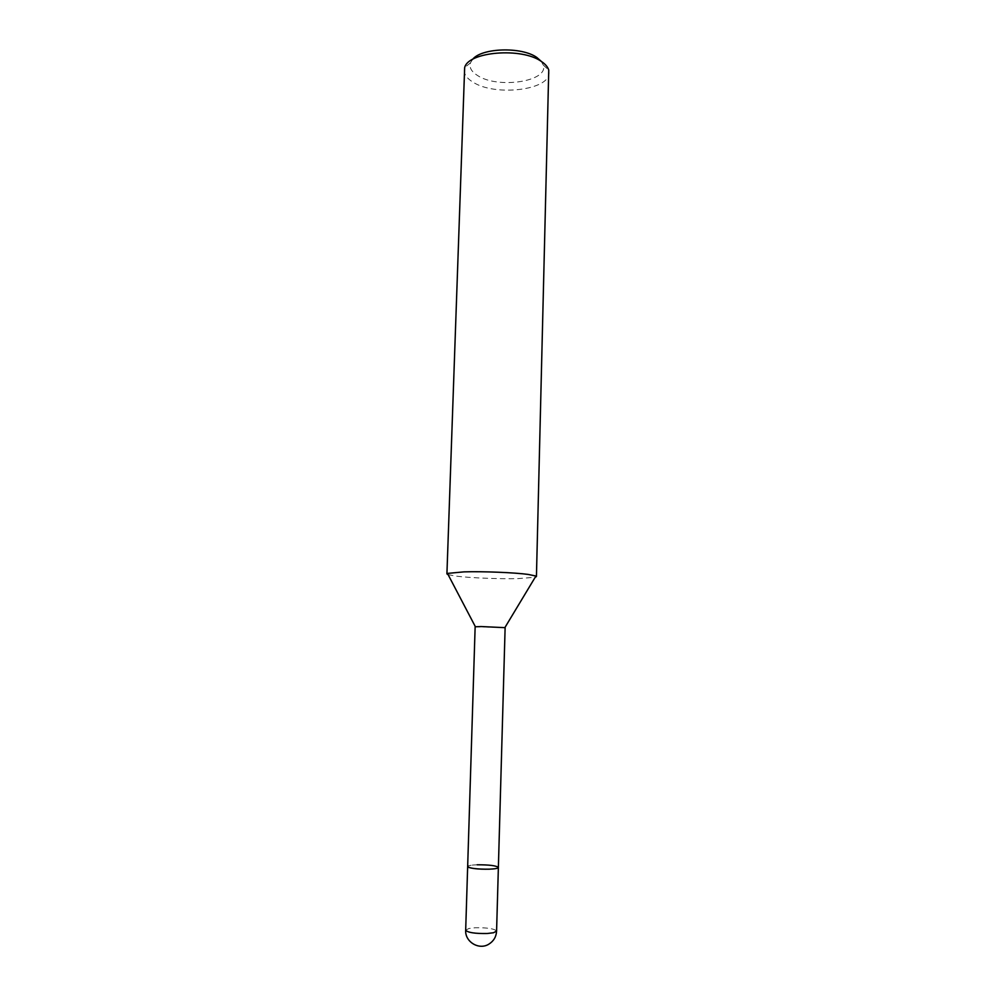 <?xml version="1.0" encoding="UTF-8"?>
<svg xmlns="http://www.w3.org/2000/svg" width="996" height="996" viewBox="0 0 996 996"><rect width="100%" height="100%" fill="white"/><g stroke="black" fill="none" stroke-linecap="round" stroke-linejoin="round"><path stroke-width="0.75" stroke-dasharray="4.98 3.74" d="M475.142 626.783L505.121 627.667M477.159 864.789C471.183 865.014 468.02 865.599 467.659 866.545C467.249 864.777 482.898 864.142 492.248 865.512C496.22 866.072 498.261 866.719 498.374 867.454M448.113 574.68L456.629 576.198C470.884 577.954 499.32 579.062 517.895 578.614L535.201 577.257M464.186 70.168C464.161 74.588 467.124 78.597 473.063 82.195C495.174 96.637 549.966 90.175 549.082 72.683M472.577 59.399L470.461 62.848C469.054 67.479 471.444 71.737 477.644 75.584C498.075 89.217 549.219 81.386 543.243 65.001L541.276 61.366M465.68 930.177L468.942 928.484L475.254 927.749C487.368 927.587 494.477 928.695 496.581 931.098M543.243 65.001L548.759 70.131M470.461 62.848L464.659 67.628"/><path stroke-width="1.49" d="M477.159 864.789C489.198 864.752 496.269 865.636 498.374 867.454L505.121 627.667L481.018 626.546L475.142 626.783L467.659 866.545C467.747 867.255 469.739 867.902 473.623 868.462C482.998 869.869 498.896 869.209 498.374 867.454C498.062 868.375 494.937 868.96 488.999 869.197C476.823 869.234 469.714 868.35 467.659 866.545L465.68 930.177C464.821 941.867 479.064 950.47 488.924 944.108C493.705 941.083 496.257 936.738 496.581 931.098L493.493 932.754L487.131 933.513C474.868 933.688 467.722 932.58 465.68 930.177M535.201 577.257L536.433 576.547L535.935 576.037L528.141 574.418C514.471 572.551 483.06 571.281 464.036 571.866L447.453 573.41L446.918 573.883L448.113 574.68M536.433 576.547L548.759 70.131C547.875 67.056 545.435 64.18 541.451 61.515C521.817 47.111 468.033 51.655 464.659 67.628L446.918 573.883M541.276 61.366L536.869 57.494C521.755 46.513 481.554 47.783 472.577 59.399M475.366 626.696L447.453 573.41M504.897 627.58L535.935 576.037M496.581 931.098L498.374 867.454"/></g></svg>
